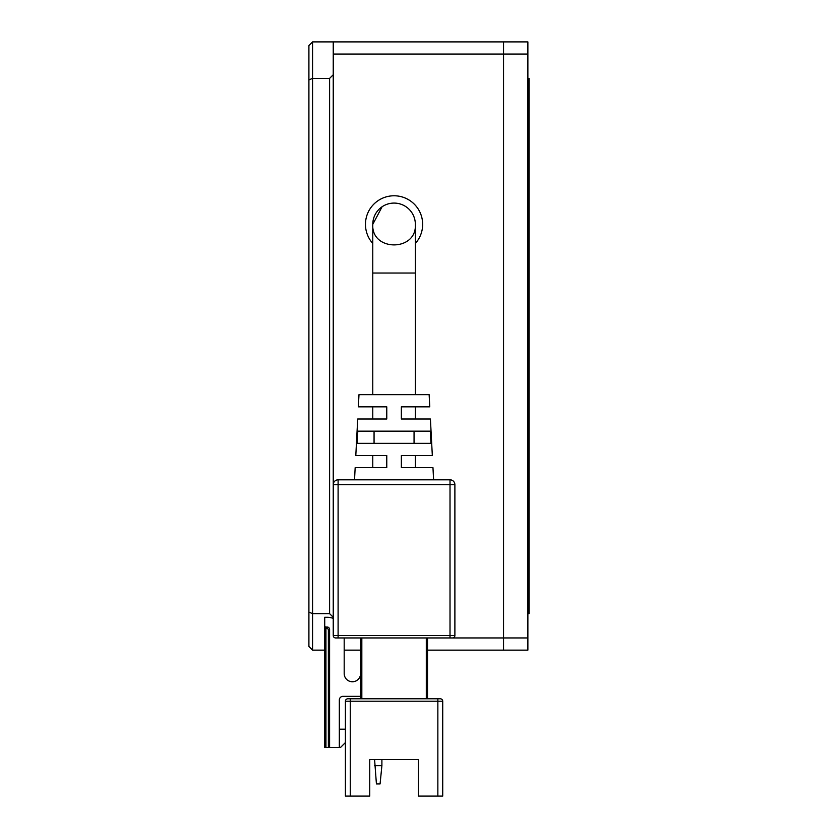 <?xml version="1.0" encoding="UTF-8"?>
<svg xmlns="http://www.w3.org/2000/svg" width="838" height="838" viewBox="0 0 838 838"><rect width="100%" height="100%" fill="white"/><g stroke="black" fill="none" stroke-linecap="round" stroke-linejoin="round"><path stroke-width="1.26" d="M527.877 54.061L527.877 41.9L503.544 41.9L503.544 54.061L527.877 54.061L527.877 637.959L503.544 637.959L503.544 650.131L503.544 41.9L333.241 41.9L333.241 635.529A2.43 2.43 0 0 0 335.671 637.959A2.43 2.43 0 0 1 333.241 635.529L338.102 635.529L338.102 484.689L333.241 484.689A4.871 4.871 0 0 1 338.102 479.818L338.102 484.689L450.016 484.689L450.016 635.529L454.887 635.529L454.887 484.689L450.016 484.689L450.016 479.818L338.102 479.818A4.871 4.871 0 0 0 333.241 484.689M333.241 41.9L312.564 41.9L308.908 45.545L308.908 612.117L312.564 613.636L312.564 41.9M308.908 612.117L308.908 646.475L312.564 650.131L324.725 650.131M333.241 74.739L329.596 78.395L329.596 613.636L333.241 617.281M329.596 613.636L312.564 613.636L312.564 650.131M329.596 78.395L312.564 78.395L308.908 79.903M427.516 650.131L527.877 650.131L527.877 637.959M372.774 394.667L372.774 273.031L415.355 273.031L415.355 224.364C416.989 251.693 371.182 251.777 372.774 224.364L382.097 206.766M433.602 479.818L432.963 467.656L401.36 467.656L401.36 455.495L432.324 455.495L430.407 419L401.36 419L401.36 406.839L429.768 406.839L429.14 394.667L358.989 394.667L358.35 406.839L386.768 406.839L386.768 419L357.711 419L355.804 455.495L386.768 455.495L386.768 467.656L355.165 467.656L354.526 479.818M394.059 443.333L357.156 443.333L357.805 431.161L430.323 431.161L430.973 443.333L394.059 443.333M414.056 443.333L414.056 431.161M415.355 224.364A21.285 21.285 0 0 0 394.059 203.079A21.285 21.285 0 0 0 372.774 224.364L372.774 273.031M452.457 637.959A2.43 2.43 0 0 0 454.887 635.529A2.43 2.43 0 0 1 452.457 637.959L335.671 637.959M427.516 698.787L427.516 637.959M450.016 479.818A4.871 4.871 0 0 1 454.887 484.689A4.871 4.871 0 0 0 450.016 479.818M350.274 698.787L347.833 698.787A2.43 2.43 0 0 0 345.403 701.217A2.43 2.43 0 0 1 347.833 698.787A2.43 2.43 0 0 0 345.403 701.217L345.403 796.1L350.274 796.1L350.274 698.787L440.285 698.787A2.43 2.43 0 0 1 442.726 701.217L437.855 701.217L437.855 698.787M360.612 637.959L360.612 698.787M374.062 431.161L374.062 443.333M360.612 673.543A8.212 8.212 0 0 1 352.4 681.755A8.212 8.212 0 0 1 344.188 673.543L344.188 637.959M325.94 627.013A1.215 1.215 0 0 1 324.725 625.797L324.725 747.444L329.596 747.444L329.596 629.443A2.43 2.43 0 0 0 327.155 627.013L325.94 627.013L325.94 628.228L324.725 628.228M329.596 747.444L340.542 747.444L345.403 742.573M360.612 696.347L342.972 696.347A3.645 3.645 0 0 0 339.327 700.002L339.327 747.444M324.725 625.797L324.725 617.281L327.155 617.281A17.032 17.032 0 0 1 333.241 618.402M345.403 701.217L437.855 701.217L437.855 796.1L418.392 796.1L418.392 759.605L369.736 759.605L369.736 796.1L350.274 796.1M437.855 796.1L442.726 796.1L442.726 701.217M369.736 791.229L369.736 759.605L374.596 759.605L376.419 783.939L380.075 783.939L381.898 765.691L374.596 765.691M418.392 791.229L418.392 759.605L381.898 759.605L381.898 765.691M345.403 729.196L339.327 729.196M415.355 243.449A28.586 28.586 0 0 0 394.059 195.778A28.586 28.586 0 0 0 372.774 243.449M413.773 216.319A21.285 21.285 0 0 0 411.835 212.643M406.001 206.745A21.285 21.285 0 0 0 402.282 204.734M398.26 203.498A21.285 21.285 0 0 0 394.059 203.079M338.102 637.959L338.102 635.529L450.016 635.529L450.016 637.959L503.544 637.959L503.544 54.061L333.241 54.061M344.188 650.131L360.612 650.131M527.877 78.395L529.092 78.395L529.092 613.636L527.877 613.636M426.301 637.959L426.301 698.787M361.827 698.787L361.827 637.959M327.155 627.013L327.155 628.228L328.37 629.443L329.596 629.443M325.94 747.444L325.94 628.228L327.155 628.228M328.37 747.444L328.37 629.443M529.092 595.389L527.877 595.389M529.092 96.642L527.877 96.642M415.355 455.495L415.355 467.656M415.355 406.839L415.355 419M415.355 273.031L415.355 394.667M372.774 406.839L372.774 419M372.774 455.495L372.774 467.656"/></g></svg>
